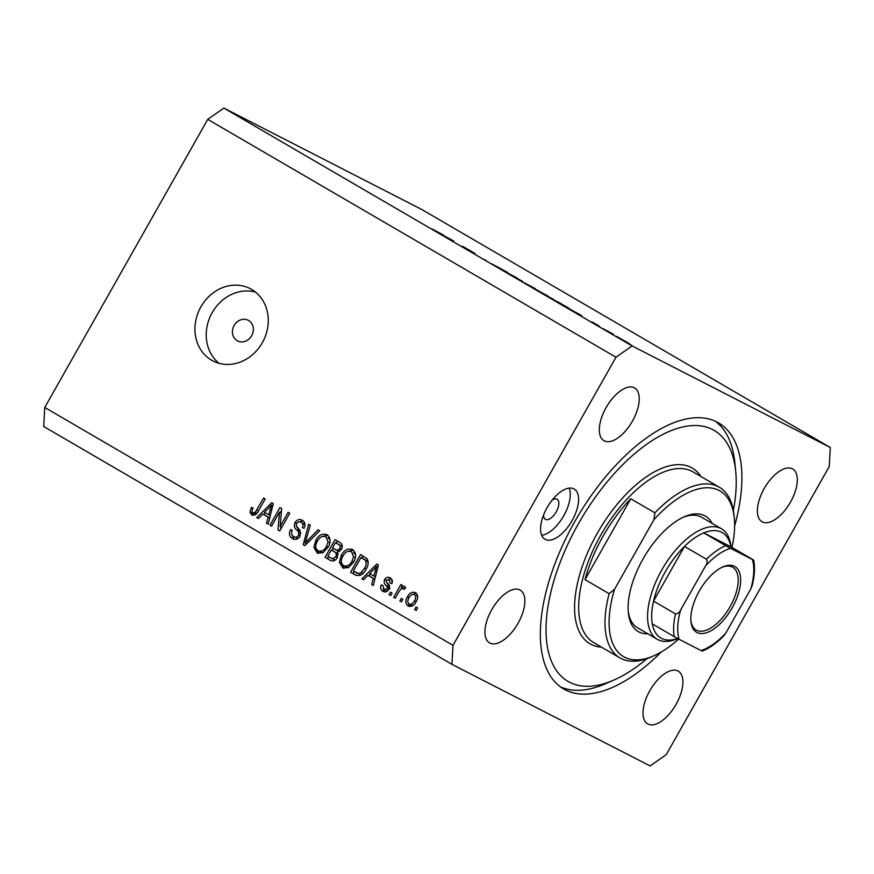 <?xml version="1.0" encoding="UTF-8"?>
<svg xmlns="http://www.w3.org/2000/svg" width="874" height="874" viewBox="0 0 874 874"><rect width="100%" height="100%" fill="white"/><g stroke="black" fill="none" stroke-linecap="round" stroke-linejoin="round"><path stroke-width="1.31" d="M248.609 320.485A11.613 10.16 -62.9 0 0 248.194 320.255A11.613 10.16 -62.9 0 0 233.981 325.718A11.613 10.16 -62.9 0 0 237.171 340.696A11.613 10.16 -62.9 0 0 237.597 340.926A11.613 10.16 -62.9 0 0 251.799 335.463A11.613 10.16 -62.9 0 0 248.609 320.485M251.625 289.425A40.663 35.55 -62.9 0 0 250.15 288.617A40.663 35.55 -62.9 0 0 200.408 307.735A40.663 35.55 -62.9 0 0 211.584 360.186A40.663 35.55 -62.9 0 0 213.059 360.984A40.663 35.55 -62.9 0 0 262.79 341.865A40.663 35.55 -62.9 0 0 251.625 289.425M255.492 292.091A40.663 35.55 -62.9 0 0 211.257 314.378A40.663 35.55 -62.9 0 0 219.003 363.3M543.639 514.775A11.613 5.637 120.2 0 0 545.387 519.32A11.613 5.637 120.2 0 0 556.257 511.847A11.613 5.637 120.2 0 0 557.088 499.24A11.613 5.637 120.2 0 0 552.27 499.961M547.037 507.707A29.039 14.082 -59.8 0 1 574.196 489.047A29.039 14.082 -59.8 0 1 572.12 520.565A29.039 14.082 -59.8 0 1 544.961 539.236A29.039 14.082 -59.8 0 1 547.037 507.707M569.149 488.14A29.039 14.082 -59.8 0 1 563.785 515.715A29.039 14.082 -59.8 0 1 541.672 535.281M734.608 526.028A153.933 74.629 120.2 0 0 718.614 422.929A153.933 74.629 120.2 0 0 574.633 521.854A153.933 74.629 120.2 0 0 563.621 688.931A153.933 74.629 120.2 0 0 661.203 652.015M790.511 502.102A30.492 14.782 120.2 0 0 792.696 468.999A30.492 14.782 120.2 0 0 764.171 488.599A30.492 14.782 120.2 0 0 761.986 521.702A30.492 14.782 120.2 0 0 790.511 502.102M632.448 421.093A30.492 14.782 120.2 0 0 634.633 387.99A30.492 14.782 120.2 0 0 606.108 407.59A30.492 14.782 120.2 0 0 603.923 440.693A30.492 14.782 120.2 0 0 632.448 421.093M518.063 623.26A30.492 14.782 120.2 0 0 520.249 590.169A30.492 14.782 120.2 0 0 491.723 609.757A30.492 14.782 120.2 0 0 489.538 642.86A30.492 14.782 120.2 0 0 518.063 623.26M676.126 704.269A30.492 14.782 120.2 0 0 678.311 671.177A30.492 14.782 120.2 0 0 649.786 690.766A30.492 14.782 120.2 0 0 647.601 723.869A30.492 14.782 120.2 0 0 676.126 704.269M462.652 246.37L474.975 253.416L462.652 246.37M485.682 260.113L484.786 259.644M492.193 264.068L507.477 272.349L492.193 264.068M508.734 273.715L521.407 280.772L508.734 273.715M503.97 270.776L505.096 271.552M522.685 281.362L521.407 280.772M539.466 291.621L552.139 298.679L539.466 291.621M534.702 288.682L535.828 289.458M553.417 299.269L552.139 298.679M565.467 306.752L581.734 315.623L565.467 306.752M629.87 344.29L629.302 343.952M631.29 345.099L631.88 345.405M830.3 447.51L632.099 345.929L615.984 357.237L452.994 645.329L451.934 664.349L650.147 765.93L666.25 754.633L829.251 466.53L830.3 447.51L422.066 209.651L223.853 108.07L632.099 345.929M617.23 336.894L629.673 343.788L616.421 336.326M629.641 343.853L628.93 343.515M609.976 332.699L609.418 332.328M611.407 333.507L611.986 333.813M603.093 328.679L613.34 334.207L603.093 328.679M597.565 325.467L596.997 325.128M598.996 326.275L599.575 326.581M592.332 322.178L598.865 325.816L591.906 321.883M567.783 307.801L550.893 298.263L567.335 307.255C569.651 308.653 569.793 308.839 567.783 307.801C569.793 308.839 569.651 308.653 567.335 307.255L567.292 307.342M524.324 282.783L534.648 288.333L524.324 282.783M535.249 288.606L534.648 288.333M530.922 286.497L531.72 286.923M437.437 232.156L453.704 241.016L437.437 232.156M431.854 228.857L443.457 235.051L431.822 228.901M223.853 108.07L207.75 119.367L44.749 407.47L43.7 426.49L451.934 664.349M279.516 512.088L271.552 526.17L269.957 525.241L279.964 507.554L281.657 508.537L280.161 526.421L288.147 512.317L289.742 513.246L279.735 530.944L278.019 529.939L279.516 512.088L281.286 512.994M293.631 536.592C295.467 537.685 297.073 537.281 298.449 535.369C299.137 533.042 298.482 531.173 296.505 529.786C294.265 527.863 293.806 525.438 295.106 522.521C297.105 519.538 299.498 518.785 302.306 520.27C305.135 522.139 305.714 524.815 304.043 528.3L302.317 527.601C303.42 525.307 303.049 523.559 301.191 522.368C299.476 521.319 297.968 521.691 296.679 523.493L296.166 525.58L300.099 530.638L300.077 536.243C297.903 539.422 295.314 540.198 292.32 538.581C289.218 536.461 288.639 533.479 290.561 529.611L292.287 530.31C291.031 533.031 291.468 535.117 293.631 536.592L298.078 538.482M305.015 524.859L303.169 523.384M319.731 530.726L304.884 545.595L303.234 544.633L308.653 524.269L310.292 525.219L305.146 542.994L318.07 529.753L319.731 530.726M317.393 553.144L313.853 547.441L315.733 540.46C318.518 535.096 322.309 533.173 327.094 534.702C330.733 538.056 331.049 542.262 328.023 547.342L322.867 552.783L317.142 553.024M342.936 568.024L339.396 562.321L341.275 555.34C344.061 549.975 347.852 548.053 352.626 549.582C356.275 552.936 356.592 557.142 353.566 562.222L348.398 567.663L342.684 567.903M367.932 575.3L363.595 579.801L361.934 578.839L376.858 564.003L378.409 564.91L373.307 585.46L371.658 584.498L373.296 578.435L367.932 575.3L374.87 579.167M417.641 607.933L416.21 610.456L414.615 609.528L416.046 607.004L417.641 607.933M207.75 119.367L615.984 357.237M44.749 407.47L452.994 645.329M416.133 601.683C414.178 605.638 411.457 607.069 407.994 605.977C405.361 603.541 405.186 600.482 407.481 596.822C409.436 592.943 412.124 591.556 415.532 592.659C418.154 595.052 418.362 598.056 416.133 601.683M402.87 599.324L401.439 601.858L399.844 600.93L401.275 598.395L402.87 599.324M399.036 591.578L395.256 598.253L393.661 597.324L400.937 584.455L402.543 585.383L401.374 587.437L404.553 586.257L405.667 587.82L404.028 589.316L403.078 588.453L400.805 589.12L399.036 591.578M392.098 593.053L390.667 595.576L389.072 594.648L390.503 592.124L392.098 593.053M383.926 589.513L387.127 588.715L387.422 587.339L386.319 585.755C384.265 584.149 383.708 582.073 384.626 579.528C386.21 577.233 388.078 576.698 390.252 577.922C392.35 579.2 392.874 581.134 391.814 583.712L390.088 583.013L389.269 579.79L386.374 580.194L386.275 581.56L387.641 583.34C389.618 584.903 390.033 586.902 388.897 589.327C387.215 591.895 385.172 592.55 382.779 591.283C380.605 589.841 380.114 587.721 381.304 584.924L383.031 585.635L383.926 589.513L387.335 591.152M392.393 581.56L391.334 580.849M365.998 569.313C363.311 574.71 359.673 576.556 355.095 574.852L350.561 572.208L360.569 554.52L367.167 558.792C368.773 562.19 368.38 565.697 365.998 569.313M337.342 557.601C335.266 560.955 332.743 561.785 329.749 560.081L325.03 557.328L335.037 539.64L339.8 542.415C342.368 543.934 342.936 546.239 341.494 549.32L337.681 552.029L337.342 557.601M262.779 514.032L258.442 518.533L256.781 517.572L271.705 502.736L273.256 503.642L268.154 524.192L266.504 523.231L268.143 517.168L262.779 514.032L269.716 517.9M252.007 515.059L249.898 512.197L251.395 507.401L253.121 508.1C251.843 509.903 251.745 511.476 252.826 512.819L255.175 512.415L263.598 498.016L265.193 498.945L258.409 510.962C256.825 514.48 254.553 515.78 251.592 514.852L251.832 514.972M416.253 610.369L414.615 609.528M409.567 606.523L408.377 603.552M409.119 597.663L407.481 596.822M413.38 594.167L416.483 593.402M417.674 596.374L416.745 595.642M409.294 604.273L412.681 605.748M416.111 601.727L414.462 600.875C416.122 598.395 416.111 596.254 414.462 594.473C412.124 593.992 410.332 595.085 409.076 597.74C407.415 600.23 407.415 602.372 409.076 604.163L411.709 605.518M409.076 604.163C411.414 604.633 413.205 603.541 414.462 600.875M401.494 601.771L399.844 600.93M395.31 598.166L393.661 597.324M405.569 587.546L403.886 588.726L401.374 587.437M404.291 589.076L403.078 588.453M390.722 595.489L389.072 594.648M384.363 591.884L383.173 588.901M382.976 585.788L381.304 584.924M386.603 590.89L384.221 589.666M388.766 589.557L387.127 588.715M389.367 588.333L387.422 587.339M389.924 588.628L386.636 582.117M386.286 580.369L384.626 579.528M388.307 579.386L391.181 578.599M363.671 579.724L361.934 578.839M368.828 575.758L370.532 574.065M373.34 585.361L371.658 584.498M374.859 579.233L373.296 578.435M373.985 569.236L369.626 573.541L373.941 576.053L376.596 566.297L373.985 569.236M377.896 566.975L376.596 566.297M375.449 576.829L373.941 576.053M356.559 575.529L350.561 572.208M353.074 573.497L354.167 571.563M361.858 557.962L363.005 555.94M368.227 562.069L360.995 557.514L353.325 571.072L361.213 574.819M366.206 560.376L360.995 557.514M368.183 561.993L363.693 559.087M366.064 569.203L364.414 568.362C366.14 565.817 366.567 563.26 365.671 560.704M363.136 573.235L361.355 572.328L364.414 568.362M356.068 572.667C357.816 573.89 359.575 573.781 361.355 572.328M341.69 563.49L339.396 562.321M342.914 556.192L341.275 555.34M348.748 551.101L353.522 550.216M343.963 568.384L341.931 564.025M355.609 554.695L353.544 552.729M346.017 566.942L348.737 567.477M355.357 557.754L353.588 556.847L351.479 551.658C347.786 550.533 344.913 552.073 342.848 556.301C340.598 560.048 340.816 563.173 343.515 565.653L346.257 567.062M353.642 562.08L351.993 561.239L353.588 556.847M343.515 565.653C347.109 566.767 349.939 565.292 351.993 561.239M331.257 560.791L325.03 557.328M327.531 558.617L328.624 556.683M332.164 550.434L333.311 548.413M336.326 543.082L337.462 541.061M338.336 554.236L331.301 549.986L327.794 556.192L333.923 559.568M333.464 559.327L335.31 560.016M342.291 546.687L335.463 542.634L332.47 547.922L338.369 551.166M337.801 550.849L339.462 551.592M341.373 549.517L339.735 548.675C340.685 546.501 340.139 544.994 338.074 544.163L335.463 542.634M339.331 551.527L336.96 550.314L339.735 548.675M335.288 549.56L336.96 550.314M337.386 557.525L335.736 556.683C336.818 554.367 336.315 552.707 334.239 551.702L331.301 549.986M335.135 560.005L332.633 558.715L335.736 556.683M330.962 558.038L332.633 558.715M316.148 548.61L313.853 547.441M317.371 541.312L315.733 540.46M323.205 536.221L327.979 535.336M318.42 553.504L316.388 549.145M330.066 539.815L328.012 537.849M320.485 552.062L323.194 552.597M329.815 542.874L328.056 541.967L325.936 536.778C322.244 535.653 319.371 537.193 317.306 541.421C315.055 545.168 315.274 548.293 317.972 550.773L320.714 552.182M328.1 547.2L326.461 546.359L328.056 541.967M317.972 550.773C321.566 551.887 324.396 550.412 326.461 546.359M304.96 545.518L303.234 544.633M306.173 544.305L306.359 543.617M306.687 543.792L305.146 542.994M293.97 539.28L291.927 534.746M292.222 530.463L290.561 529.611M300.088 536.21L298.449 535.369M300.918 533.369L296.81 526.88M296.756 523.362L295.106 522.521M299.323 521.789L303.212 520.904M271.596 526.082L269.957 525.241M280.379 512.535L281.494 510.569M281.81 527.262L280.161 526.421M279.778 530.846L278.019 529.939M280.696 529.229L280.904 526.793M258.518 518.457L256.781 517.572M263.675 514.491L265.379 512.798M268.187 524.094L266.504 523.231M269.705 517.965L268.143 517.168M268.831 507.969L264.472 512.273L268.788 514.786L271.443 505.03L268.831 507.969M272.743 505.707L271.443 505.03M270.295 515.562L268.788 514.786M253.143 515.365L252.4 513.486L249.898 512.197M252.4 513.486L252.444 512.514M253.045 508.253L251.395 507.401M255.896 514.316L252.826 512.819M256.869 513.278L255.175 512.415M627.521 342.761L628.188 343.121M620.584 338.872L617.951 337.331M618.683 337.539L620.606 338.839M579.265 314.531L573.77 311.33L579.156 314.727M560.158 303.103L553.176 299.531L566.407 307.003L560.158 303.103M566.363 307.069L565.707 306.359M550.729 297.936L551.691 298.449M540.285 292.102L547.747 295.86L536.275 289.731M537.324 290.048L540.307 292.047M519.997 280.041L520.959 280.543M509.553 274.196L517.015 277.954L505.543 271.825M506.592 272.153L509.586 274.152M451.235 239.935L445.74 236.734L451.126 240.132M647.842 633.803A66.795 32.382 -59.8 0 1 628.351 612.838A66.795 32.382 -59.8 0 1 642.991 559.043A66.795 32.382 -59.8 0 1 684.331 516.753A66.795 32.382 -59.8 0 1 712.179 523.384M677.678 638.566L677.47 638.665A63.9 30.972 -59.8 0 1 657.237 639.276A63.9 30.972 -59.8 0 1 661.804 569.924A63.9 30.972 -59.8 0 1 721.574 528.857L701.822 517.342A63.9 30.972 120.2 0 0 682.933 517.397M733.362 510.558A145.215 70.401 120.2 0 0 735.689 471.141A145.215 70.401 120.2 0 0 675.7 428.959A145.215 70.401 120.2 0 0 578.391 523.788A145.215 70.401 120.2 0 0 548.216 650.988A145.215 70.401 120.2 0 0 613.985 680.005A145.215 70.401 120.2 0 0 647.131 658.548M613.985 680.005L605.78 683.621A153.933 74.629 -59.8 0 1 560.431 686.844M602.852 536.625A98.751 47.873 120.2 0 0 585.001 579.637L630.755 498.77A98.751 47.873 120.2 0 0 602.852 536.625M609.145 593.697L614.553 589.294A95.845 46.464 120.2 0 0 653.938 655.729L651.206 656.931A98.751 47.873 -59.8 0 1 619.939 657.882A98.751 47.873 -59.8 0 1 609.145 593.697L585.001 579.637M630.755 498.77L654.899 512.83A98.751 47.873 -59.8 0 1 719.368 487.233A98.751 47.873 -59.8 0 1 733.952 514.895L734.258 517.878A95.845 46.464 120.2 0 0 653.872 519.801L654.899 512.83M653.938 655.729A95.845 46.464 120.2 0 0 678.661 639.08M731.997 547.441A95.845 46.464 120.2 0 0 734.258 517.878M614.553 589.294L653.872 519.801M715.216 421.181A153.933 74.629 -59.8 0 1 734.772 462.226L735.689 471.141M628.22 611.308A63.9 30.972 120.2 0 0 637.485 627.761L657.237 639.276M699.309 590.988A38.052 18.441 -59.8 0 1 722.853 566.898A38.052 18.441 -59.8 0 1 740.081 574.502A38.052 18.441 -59.8 0 1 732.172 607.834A38.052 18.441 -59.8 0 1 706.684 632.678A38.052 18.441 -59.8 0 1 690.963 621.622A38.052 18.441 -59.8 0 1 699.309 590.988M690.886 620.704A36.304 17.6 120.2 0 0 696.152 630.012A36.304 17.6 120.2 0 0 730.107 606.676A36.304 17.6 120.2 0 0 732.707 567.27A36.304 17.6 120.2 0 0 722.011 567.292M753.683 560.125C755.136 567.466 754.623 576.021 752.121 585.777L750.788 588.956A58.088 28.165 120.2 0 0 752.416 559.524L730.544 548.315A58.088 28.165 120.2 0 0 705.624 565.806C707.241 563.49 707.503 561.294 706.432 559.229A60.994 29.574 -59.8 0 1 725.715 545.693L703.767 532.9A60.994 29.574 120.2 0 1 730.904 546.807L703.767 532.9A60.994 29.574 120.2 0 0 684.484 546.436A60.994 29.574 120.2 0 0 665.256 571.847A60.994 29.574 120.2 0 0 653.555 601.104A60.994 29.574 120.2 0 0 652.299 623.883A60.994 29.574 120.2 0 0 677.558 638.501M706.432 559.229L684.484 546.436L653.555 601.104L675.504 613.898C677.798 613.799 679.524 612.456 680.693 609.866A58.088 28.165 120.2 0 0 679.076 639.298L700.948 650.507A58.088 28.165 120.2 0 0 725.857 633.016L750.788 588.956M721.574 528.857A63.9 30.972 -59.8 0 1 731.014 546.763L731.025 546.884M705.624 565.806L680.693 609.866M679.076 639.298L674.247 636.665A60.994 29.574 -59.8 0 1 675.504 613.898M652.299 623.883L674.247 636.665M725.857 633.016L723.88 635.737C716.658 643.122 709.437 648.246 702.215 651.108M730.904 546.807L752.853 559.6M725.715 545.693L730.544 548.315M388.821 587.033L386.319 585.755M376.847 571.192L375.405 570.449M340.576 545.442L338.074 544.163M336.752 552.991L334.239 551.702M309.035 541.443L307.397 540.602M299.006 531.075L296.505 529.786M271.705 509.924L270.252 509.181M258.376 511.006L256.727 510.165M719.368 487.233L693.027 471.884A98.751 47.873 120.2 0 0 600.667 535.347A98.751 47.873 120.2 0 0 593.599 642.532L619.939 657.882M601.509 647.142A101.657 49.283 -59.8 0 1 597.215 533.424A101.657 49.283 -59.8 0 1 700.937 476.494"/></g></svg>
